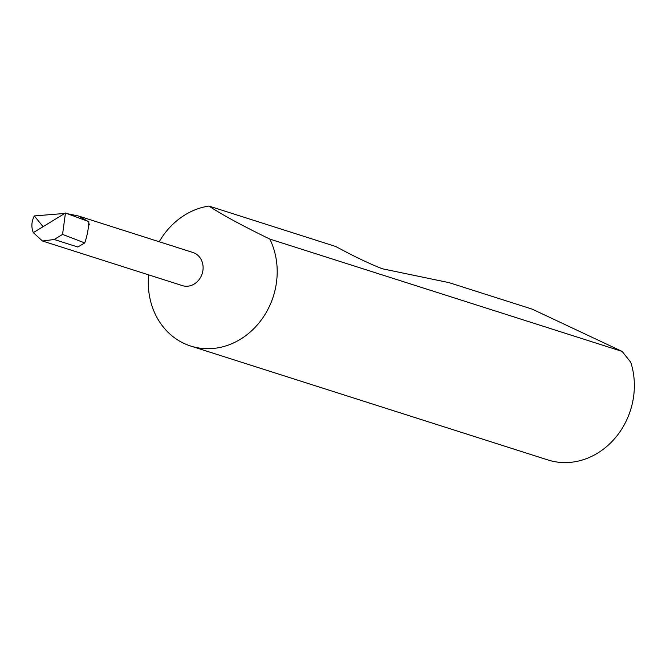 <?xml version="1.0" encoding="UTF-8"?>
<svg xmlns="http://www.w3.org/2000/svg" width="666" height="666" viewBox="0 0 666 666"><rect width="100%" height="100%" fill="white"/><g stroke="black" fill="none" stroke-linecap="round" stroke-linejoin="round"><path stroke-width="1" d="M42.491 241.009L54.229 239.494L77.822 247.019L84.748 242.924A66.65 58.516 107.7 0 0 88.836 221.636L65.459 213.012L33.3 232.642L42.491 241.009L182.359 285.614A17.383 15.26 -72.3 0 0 199.017 279.72A17.383 15.26 -72.3 0 0 201.698 260.722A17.383 15.26 -72.3 0 0 192.924 252.489L78.488 216L87.804 221.254M148.651 274.858A72.419 63.586 -72.3 0 0 154.162 311.746A72.419 63.586 -72.3 0 0 190.742 346.054A72.419 63.586 -72.3 0 0 260.14 321.503A72.419 63.586 -72.3 0 0 271.328 242.357A72.419 63.586 -72.3 0 0 269.813 239.069C242.632 225.866 222.327 214.86 208.899 206.052A72.419 63.586 -72.3 0 0 159.216 241.741M190.742 346.054L547.902 459.948A72.419 63.586 -72.3 0 0 615.209 437.97A72.419 63.586 -72.3 0 0 630.744 362.254L622.127 351.415L532.192 309.141L449.042 282.634L384.232 269.164C381.119 268.947 359.29 259.049 344.538 251.157L335.622 246.462L208.899 206.052M33.3 232.642C31.119 227.081 31.46 221.503 34.316 215.917L64.735 213.453M67.383 213.719L78.488 216M88.778 222.719L89.327 224.892L88.636 224.667M34.316 215.917L43.082 226.673M622.127 351.415L269.813 239.069M84.748 242.924L62.562 234.407L54.229 239.494M65.459 213.012L62.562 234.407"/></g></svg>
